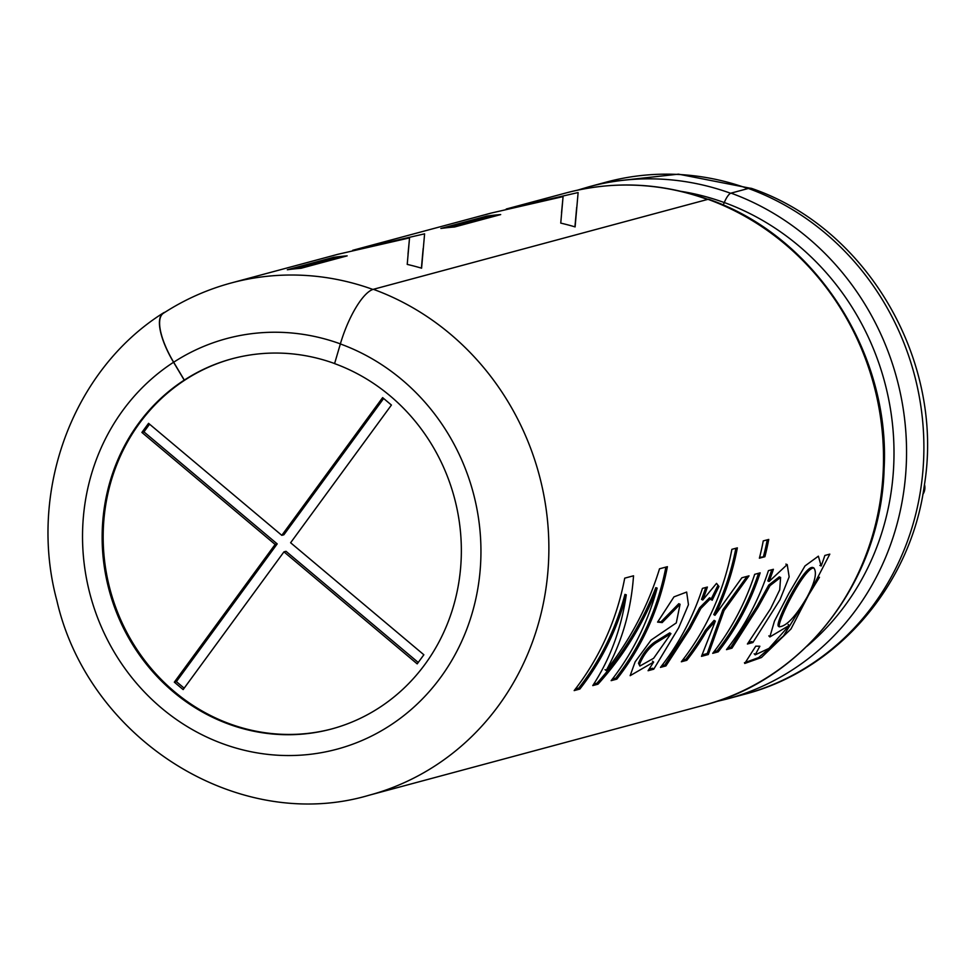 <?xml version="1.0" encoding="UTF-8"?>
<svg xmlns="http://www.w3.org/2000/svg" width="976" height="976" viewBox="0 0 976 976"><rect width="100%" height="100%" fill="white"/><g stroke="black" fill="none" stroke-linecap="round" stroke-linejoin="round"><path stroke-width="1.46" d="M500.688 214.574L454.523 226.993A265.094 247.16 -105.1 0 0 440.859 228.469L487.012 216.062A265.094 247.16 -105.1 0 1 500.688 214.574M372.893 289.445A265.094 247.16 -105.1 0 0 231.336 282.942L337.647 254.358L409.542 237.888L407.224 264.398A265.094 247.16 -105.1 0 1 421.583 268.193L424.597 233.837L352.702 250.32M707.502 199.446A265.094 247.16 -105.1 0 0 565.982 192.955L506.227 209.023L578.121 192.553L575.108 226.908A265.094 247.16 -105.1 0 0 560.749 223.114L563.079 196.591L491.172 213.073L352.702 250.307M333.487 257.347L287.334 269.754A265.094 247.16 -105.1 0 1 300.998 268.278L347.163 255.858A265.094 247.16 -105.1 0 0 333.487 257.347L333.719 258.799A263.618 245.781 74.9 0 1 338.526 258.189M667.389 566.69A265.387 247.428 74.9 0 1 616.844 679.113L611.147 680.65A265.387 247.428 74.9 0 0 657.141 588.101C643.44 623.652 623.725 655.677 598.007 684.188L592.761 685.591C610.146 658.959 621.322 628.703 626.275 594.823A265.387 247.428 74.9 0 1 579.829 689.068L574.169 690.593A265.387 247.428 74.9 0 0 624.713 578.158L633.534 575.791C631.082 610.415 621.956 641.988 606.169 670.524C630.337 639.719 648.125 605.803 659.52 568.801L667.389 566.69M662.192 622.566L680.065 604.278L676.283 622.92L651.09 640.061L635.144 661.826L630.154 675.673L653.615 662.082L648.076 670.719L653.737 669.194L678.71 627.727L688.458 604.705L686.653 592.054L673.965 596.873L657.58 622.127L662.192 622.566L660.935 621.895L678.784 603.693L680.065 604.266M665.925 665.913L690.081 628.739L700.817 608.512L710.796 598.386L712.151 600.252L718.946 586.466L716.53 583.38L702.781 600.008A265.387 247.428 74.9 0 0 707.38 587.052L702.439 588.382A265.387 247.428 74.9 0 1 660.471 667.389L665.925 665.913L664.851 664.961L688.873 627.983L699.572 607.828L709.528 597.788L710.796 598.386M682.566 660.191L685.738 659.337A263.923 246.062 74.9 0 0 705.392 630.289L706.575 631.094A265.387 247.428 74.9 0 1 686.811 660.301L681.333 661.777A265.387 247.428 74.9 0 0 731.878 549.342L737.356 547.865A265.387 247.428 74.9 0 1 714.993 615.307L713.761 614.587A263.923 246.062 74.9 0 0 735.867 548.268M706.575 631.094L715.335 621.126L701.5 656.348L708.295 654.518L724.07 610.525L749.019 575.852L741.858 577.78L714.993 615.307M754.68 574.327A265.387 247.428 74.9 0 1 712.712 653.334L718.19 651.858A265.387 247.428 74.9 0 0 760.158 572.851L754.68 574.327M759.389 558.199L764.879 556.723A265.387 247.428 74.9 0 0 768.746 539.435L763.256 540.899A265.387 247.428 74.9 0 1 759.389 558.199M769.088 581.476A265.387 247.428 74.9 0 0 773.395 569.301L768.441 570.631A265.387 247.428 74.9 0 1 726.473 649.638L731.963 648.162L758.132 607.17L770.04 585.624L780.605 577.402L779.714 589.858L770.503 608.89L747.396 644.014L752.886 642.537L779.983 599.715L789.157 576.865L787.205 564.567L769.088 581.476L767.807 580.891A263.923 246.062 -105.1 0 0 771.772 569.74M821.17 566.007L818.376 556.174L805.005 565.934L788.828 593.457L774.456 621.102L769.832 636.962L789.279 625.384L768.978 648.393L755.168 654.847L759.853 646.222L755.741 646.173L744.749 663.46L761.426 657.531L790.95 629.02L829.807 554.124L824.854 555.454A265.387 247.428 74.9 0 1 821.17 566.007L819.877 565.421M334.609 363.548A191.674 178.706 -105.1 0 0 257.188 354.056A191.674 178.706 -105.1 0 0 232.068 358.778A191.674 178.706 -105.1 0 0 184.318 380.091L184.22 380.128A191.674 178.706 74.9 0 0 118.303 616.856A191.674 178.706 74.9 0 0 331.523 728.999A191.674 178.706 74.9 0 0 461.343 552.306A191.674 178.706 74.9 0 0 334.585 363.609L340.356 343.942A52.814 15.982 -70 0 1 373.357 289.311L707.99 199.324A13.152 3.977 -70 0 1 708.869 199.336C814.838 235.936 890.612 352.775 884.11 469.029C881.194 579.537 804.968 679.686 703.745 705.245A265.387 247.428 74.9 0 0 883.5 460.599A265.387 247.428 74.9 0 0 707.99 199.324M184.22 380.128L173.569 362.255A52.814 18.288 -123 0 1 163.26 313.003A52.814 18.288 -123 0 1 165.066 312.186M332.035 728.865A191.674 178.706 74.9 0 1 110.203 590.004A191.674 178.706 74.9 0 1 232.532 358.656M748.385 188.453A52.814 15.982 -70 0 1 751.898 188.514C868.054 228.384 944.951 362.181 924.248 485.963C910.742 584.929 837.615 670.439 744.139 694.375A265.387 247.428 74.9 0 0 923.882 449.729A265.387 247.428 74.9 0 0 748.385 188.453L731.036 193.126A265.387 247.428 74.9 0 1 906.545 454.401A265.387 247.428 74.9 0 1 726.791 699.048L744.139 694.375M723.179 205.058A16.58 5.014 110 0 0 724.29 202.532A13.152 3.977 -70 0 1 731.036 193.126M231.336 282.942C207.156 289.469 184.513 299.571 163.419 313.247A52.509 18.178 57 0 0 173.679 362.23L184.318 380.091M744.444 662.741L758.645 657.592L783.484 635.949L819.486 577.255M788.169 624.469L789.279 625.384M807.225 596.873C795.855 616.295 786.558 626.263 779.36 626.775C776.737 622.468 804.871 566.592 813.874 568.056C817.205 572.485 814.984 582.086 807.225 596.873M778.226 625.872C775.566 621.614 803.663 565.873 812.593 567.471M727.706 648.052L730.89 647.198L756.839 606.584L768.746 585.051L779.336 576.816M730.89 647.198L731.963 648.162M748.629 642.428L751.813 641.574L752.886 642.537M759.609 557.345L764.879 556.723M763.537 556.283A263.923 246.062 -105.1 0 0 767.246 539.838M758.535 573.29A263.923 246.062 74.9 0 1 717.116 650.894L718.19 651.858M713.944 651.748L717.116 650.894M685.738 659.337L686.811 660.301M705.392 630.289L714.115 620.37L715.335 621.126M702.256 654.896L707.222 653.554L708.295 654.518M707.222 653.554L722.826 609.829L724.07 610.525M722.826 609.829L747.018 576.389M705.758 587.491A263.923 246.062 -105.1 0 1 701.5 599.41L702.781 600.008M710.87 599.642L717.653 585.929L718.946 586.466M661.704 665.803L664.851 664.961M652.505 661.167L653.615 662.082M648.967 669.231L652.663 668.231L653.737 669.194M657.848 621.614L660.935 621.895M639.609 664.168L638.487 663.265C642.293 654.176 647.674 647.149 654.628 642.171L669.731 632.875L670.939 633.631L655.799 642.977C648.796 648.015 643.404 655.079 639.609 664.168L639.902 666.035L653.627 658.3L670.939 633.631M638.487 663.265L639.89 666.059M605.035 669.646L606.169 670.524M575.401 689.007L578.756 688.104L579.829 689.068M578.756 688.104A263.923 246.062 74.9 0 0 624.945 594.384L626.275 594.823M593.75 684.078L596.934 683.224L598.007 684.188M596.934 683.224C622.517 654.859 642.147 623.005 655.811 587.65L657.141 588.101M612.379 679.064L615.771 678.149L616.844 679.113M665.888 567.093A263.923 246.062 74.9 0 1 615.771 678.149M421.4 268.132L423.157 248.575M408.005 254.089L409.542 237.888M561.529 212.805L563.079 196.591M574.937 226.847L576.682 207.29M450.802 227.31L487.244 217.514L487.012 216.062M487.244 217.514A263.618 245.781 74.9 0 1 492.05 216.904M333.719 258.799L297.277 268.595M382.616 397.622L391.425 405.04L290.616 542.754L423.865 654.774L417.191 663.875L283.955 551.855L183.146 689.581L174.326 682.163L275.134 544.449L141.886 432.429L148.559 423.328L281.808 535.336L382.616 397.622M922.857 494.368A11.797 10.992 -105.1 0 0 924.467 484.45M418.228 662.46L286.005 551.306L283.955 551.855M184.171 688.165L176.388 681.614L174.326 682.163M176.388 681.614L277.196 543.9L275.134 544.449M277.196 543.9L143.948 431.88L141.886 432.429M143.948 431.88L149.584 424.182M383.641 398.489L283.87 534.787L281.808 535.336M373.357 289.311A265.387 247.428 74.9 0 1 548.866 550.586A265.387 247.428 74.9 0 1 369.111 795.233L703.745 705.245M340.356 343.942A212.585 198.201 74.9 0 1 453.486 657.495A212.585 198.201 74.9 0 1 143.923 691.484A212.585 198.201 74.9 0 1 173.569 362.255M724.29 202.532A256.627 239.254 74.9 0 1 889.38 402.905A256.627 239.254 74.9 0 1 806.871 646.332M747.897 188.588A265.094 247.16 -105.1 0 0 606.364 182.085L678.491 174.155L750.19 188.209M730.621 193.272A265.094 247.16 -105.1 0 0 589.028 186.758L577.585 190.149M724.277 202.569A256.517 239.169 -105.1 0 0 681.382 191.406M340.368 343.881A212.585 198.201 -105.1 0 0 173.679 362.23M369.111 795.233C238.168 834.138 88.499 739.222 56.901 600.74C27.67 492.734 72.102 370.331 163.26 313.003M726.791 699.048L715.188 701.842M606.364 182.085L589.028 186.758M565.982 192.955C613.745 180.45 661.35 182.671 708.771 199.604M768.832 635.888L769.918 636.852M779.275 626.885L778.153 625.982M813.899 567.995L812.618 567.41M755.192 654.823L754.192 653.761M779.287 576.901L780.568 577.475M785.887 564.116L787.181 564.628"/></g></svg>
